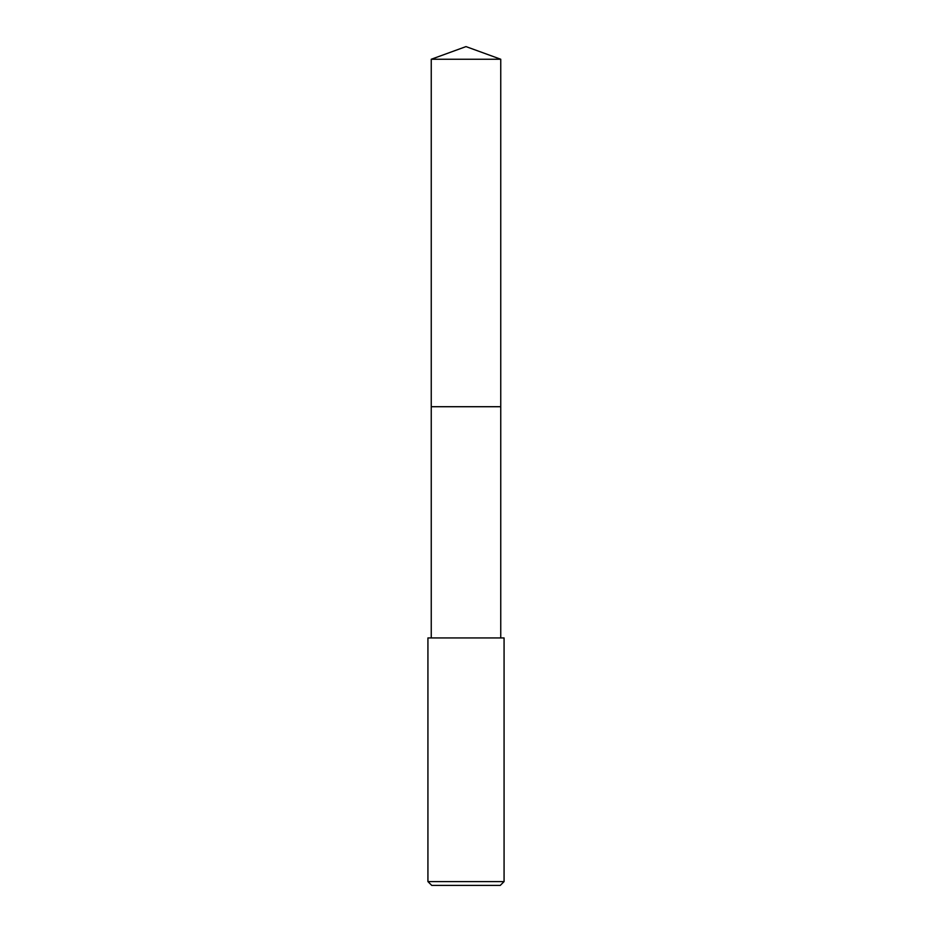 <?xml version="1.0" encoding="UTF-8"?>
<svg xmlns="http://www.w3.org/2000/svg" width="932" height="932" viewBox="0 0 932 932"><rect width="100%" height="100%" fill="white"/><g stroke="black" fill="none" stroke-linecap="round" stroke-linejoin="round"><path stroke-width="1.4" d="M500.752 637.931L500.752 59.252L431.248 59.252L431.248 406.713L500.752 406.713L431.248 406.713L431.248 59.252L466 46.6L431.248 59.252M466 637.931L427.928 637.931L427.928 881.59L504.072 881.59L504.072 637.931L466 637.931M427.928 881.59L431.737 885.4L500.263 885.4L504.072 881.59M466 46.6L500.752 59.252M431.248 637.931L431.248 406.713"/></g></svg>
